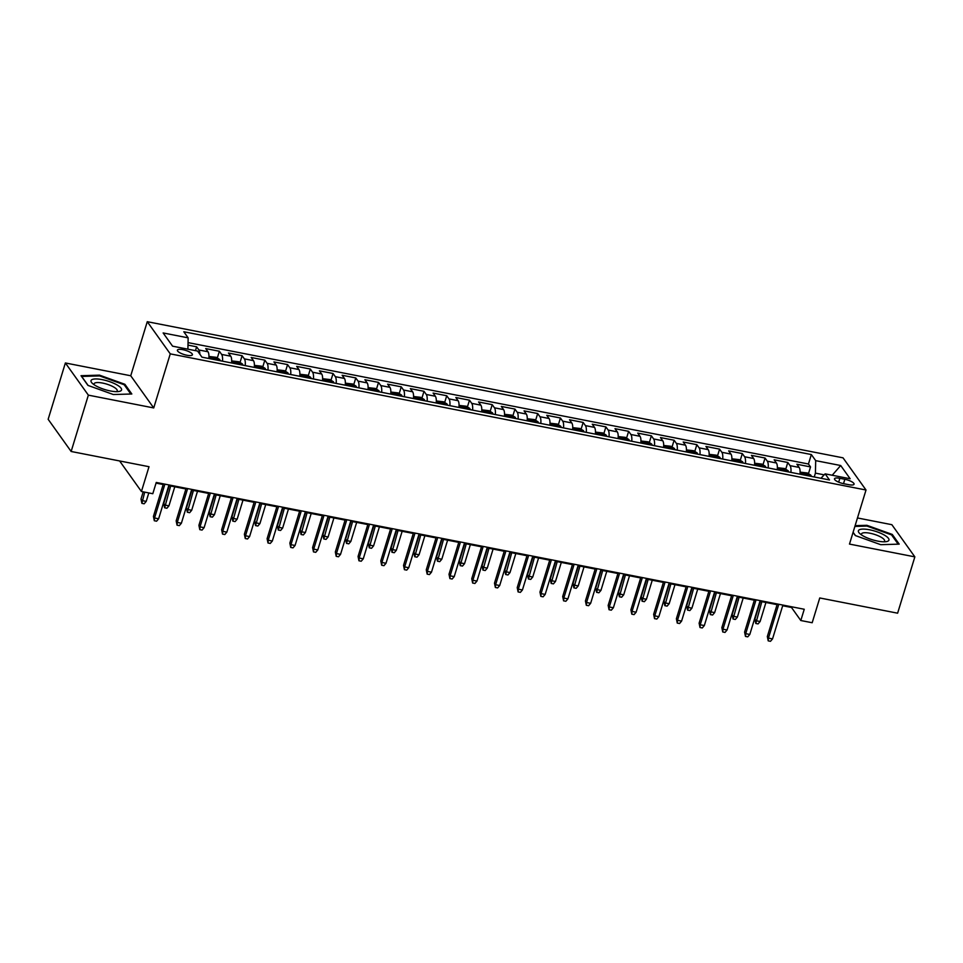 <?xml version="1.0" encoding="UTF-8"?>
<svg xmlns="http://www.w3.org/2000/svg" width="963" height="963" viewBox="0 0 963 963"><rect width="100%" height="100%" fill="white"/><g stroke="black" fill="none" stroke-linecap="round" stroke-linejoin="round"><path stroke-width="1.44" d="M186.894 355.251A7.86 2.215 17 0 0 192.419 354.769A7.86 2.215 17 0 0 182.922 349.689A7.86 2.215 17 0 0 177.385 350.171A7.86 2.215 17 0 0 186.894 355.251M65.376 362.967L48.15 419.29L71.142 451.478L88.355 395.143L153.731 407.939L170.258 353.866L147.267 321.69L130.739 375.763L65.376 362.967L88.355 395.143M170.258 353.866L866.014 490.011L843.022 457.834L147.267 321.69M866.014 490.011L849.486 544.083L914.85 556.867L891.858 524.691L857.467 517.962M914.85 556.867L897.624 613.19L819.754 597.963L812.182 622.736L800.807 620.521L804.249 609.254L156.247 482.451L152.804 493.718L141.429 491.491L149.012 466.706L71.142 451.478M800.012 474.181A9.823 3.25 -78.9 0 0 799.158 467.428L796.895 464.25L810.533 466.923L808.463 473.688M790.912 472.4A9.823 3.25 -78.9 0 0 790.057 465.647L787.794 462.481L785.724 469.234M787.794 462.481L774.156 459.808L776.419 462.986A9.823 3.25 -78.9 0 1 777.273 469.727M754.535 465.273A9.823 3.25 -78.9 0 0 753.68 458.532L751.417 455.355L765.055 458.027L762.985 464.792M731.796 460.832A9.823 3.25 -78.9 0 0 730.941 454.079L728.678 450.913L742.317 453.573L740.258 460.338M709.069 456.378A9.823 3.25 -78.9 0 0 708.214 449.637L705.939 446.459L719.578 449.131L717.519 455.896M686.33 451.936A9.823 3.25 -78.9 0 0 685.475 445.183L683.2 442.005L696.851 444.677L694.78 451.442M663.591 447.482A9.823 3.25 -78.9 0 0 662.737 440.741L660.462 437.563L674.112 440.235L672.042 446.988M640.852 443.028A9.823 3.25 -78.9 0 0 639.998 436.287L637.735 433.109L651.373 435.782L649.303 442.547M618.114 438.586A9.823 3.25 -78.9 0 0 617.259 431.833L614.996 428.667L628.634 431.328L626.564 438.093M595.375 434.132A9.823 3.25 -78.9 0 0 594.52 427.391L592.257 424.214L605.896 426.886L603.825 433.651M572.636 429.691A9.823 3.25 -78.9 0 0 571.781 422.938L569.518 419.76L583.157 422.432L581.098 429.197M549.909 425.237A9.823 3.25 -78.9 0 0 549.054 418.496L546.779 415.318L560.418 417.99L558.359 424.743M527.17 420.783A9.823 3.25 -78.9 0 0 526.316 414.042L524.041 410.864L537.691 413.536L535.621 420.301M504.431 416.341A9.823 3.25 -78.9 0 0 503.577 409.588L501.302 406.422L514.952 409.082L512.882 415.847M481.693 411.887A9.823 3.25 -78.9 0 0 480.838 405.146L478.575 401.968L492.213 404.641L490.143 411.406M458.954 407.445A9.823 3.25 -78.9 0 0 458.099 400.692L455.836 397.514L469.475 400.187L467.404 406.952M436.215 402.991A9.823 3.25 -78.9 0 0 435.36 396.25L433.097 393.073L446.736 395.745L444.665 402.498M413.476 398.538A9.823 3.25 -78.9 0 0 412.621 391.797L410.358 388.619L423.997 391.291L421.938 398.056M390.749 394.096A9.823 3.25 -78.9 0 0 389.895 387.343L387.62 384.177L401.258 386.837L399.2 393.602M368.01 389.642A9.823 3.25 -78.9 0 0 367.156 382.901L364.881 379.723L378.531 382.395L376.461 389.16M345.272 385.2A9.823 3.25 -78.9 0 0 344.417 378.447L342.142 375.269L355.792 377.941L353.722 384.706M322.533 380.746A9.823 3.25 -78.9 0 0 321.678 374.005L319.415 370.827L333.054 373.5L330.983 380.253M299.794 376.292A9.823 3.25 -78.9 0 0 298.939 369.551L296.676 366.373L310.315 369.046L308.244 375.811M277.055 371.85A9.823 3.25 -78.9 0 0 276.2 365.097L273.937 361.932L287.576 364.592L285.505 371.357M254.316 367.397A9.823 3.25 -78.9 0 0 253.462 360.656L251.199 357.478L264.837 360.15L262.779 366.915M231.589 362.955A9.823 3.25 -78.9 0 0 230.735 356.202L228.46 353.036L242.098 355.696L240.04 362.461M208.851 358.501A9.823 3.25 -78.9 0 0 207.996 351.76L205.721 348.582L219.371 351.254L217.301 358.007M844.852 479.285L839.856 478.31A7.608 2.143 17 0 0 834.5 478.78A7.608 2.143 17 0 0 843.708 483.703L848.704 484.678A7.608 2.143 17 0 0 854.061 484.208A7.608 2.143 17 0 0 844.852 479.285L843.516 483.667M824.196 474.843L815.42 473.122L815.697 460.639L811.34 454.548L183.801 331.754L188.146 337.844L163.132 332.945L172.582 346.174L197.596 351.062L201.941 357.153L829.48 479.947L825.135 473.856L820.945 478.274M815.697 460.639L840.699 465.526L850.148 478.755L825.135 473.856M810.533 466.923L808.451 464.01L188.05 342.611M199.847 354.228A9.823 3.25 101.1 0 0 198.896 349.978L196.633 346.8L187.99 345.115M219.371 351.254L221.634 354.42A9.823 3.25 101.1 0 1 222.489 361.173M242.098 355.696L244.373 358.874A9.823 3.25 101.1 0 1 245.228 365.615M264.837 360.15L267.112 363.328A9.823 3.25 101.1 0 1 267.967 370.069M287.576 364.592L289.851 367.77A9.823 3.25 101.1 0 1 290.706 374.523M310.315 369.046L312.578 372.224A9.823 3.25 101.1 0 1 313.432 378.965M333.054 373.5L335.317 376.665A9.823 3.25 101.1 0 1 336.171 383.418M355.792 377.941L358.055 381.119A9.823 3.25 101.1 0 1 358.91 387.86M378.531 382.395L380.794 385.573A9.823 3.25 101.1 0 1 381.649 392.314M401.258 386.837L403.533 390.015A9.823 3.25 101.1 0 1 404.388 396.768M423.997 391.291L426.272 394.469A9.823 3.25 101.1 0 1 427.127 401.21M446.736 395.745L449.011 398.911A9.823 3.25 101.1 0 1 449.865 405.664M469.475 400.187L471.738 403.365A9.823 3.25 101.1 0 1 472.592 410.106M492.213 404.641L494.476 407.818A9.823 3.25 101.1 0 1 495.331 414.559M514.952 409.082L517.215 412.26A9.823 3.25 101.1 0 1 518.07 419.013M537.691 413.536L539.954 416.714A9.823 3.25 101.1 0 1 540.809 423.455M560.418 417.99L562.693 421.156A9.823 3.25 101.1 0 1 563.548 427.909M583.157 422.432L585.432 425.61A9.823 3.25 101.1 0 1 586.286 432.351M605.896 426.886L608.171 430.064A9.823 3.25 101.1 0 1 609.025 436.805M628.634 431.328L630.897 434.506A9.823 3.25 101.1 0 1 631.752 441.259M651.373 435.782L653.636 438.959A9.823 3.25 101.1 0 1 654.491 445.7M674.112 440.235L676.375 443.401A9.823 3.25 101.1 0 1 677.23 450.154M696.851 444.677L699.114 447.855A9.823 3.25 101.1 0 1 699.969 454.596M719.578 449.131L721.853 452.297A9.823 3.25 101.1 0 1 722.707 459.05M742.317 453.573L744.592 456.751A9.823 3.25 101.1 0 1 745.446 463.504M765.055 458.027L767.33 461.205A9.823 3.25 101.1 0 1 768.185 467.946M814.253 476.962L815.42 473.122M119.629 460.964L141.429 491.491M782.678 605.751L791.49 607.472L800.807 620.521M156.042 483.125L163.18 484.521M168.778 485.617L185.919 488.975M191.517 490.071L208.646 493.429M214.255 494.525L231.385 497.871M236.982 498.966L254.124 502.325M259.721 503.42L276.863 506.767M282.46 507.862L299.601 511.221M305.199 512.316L322.34 515.674M327.938 516.77L345.079 520.116M350.676 521.212L367.806 524.57M373.415 525.666L390.545 529.012M396.142 530.107L413.283 533.466M418.881 534.561L436.022 537.92M441.62 539.015L458.761 542.362M464.359 543.457L481.5 546.815M487.097 547.911L504.239 551.257M509.836 552.353L526.966 555.711M532.575 556.807L549.704 560.165M555.302 561.26L572.443 564.607M578.041 565.702L595.182 569.061M600.78 570.156L617.921 573.503M623.518 574.598L640.66 577.956M646.257 579.052L663.399 582.41M668.996 583.506L686.125 586.852M691.735 587.948L708.864 591.306M714.462 592.401L731.603 595.748M737.201 596.843L754.342 600.202M759.939 601.297L777.081 604.656M791.694 606.798L791.49 607.472M808.451 464.01L811.34 454.548M196.633 346.8L195.453 350.64M188.146 337.844L187.905 349.172M832.213 475.241L840.699 465.526M853.062 532.383L855.325 535.548L880.724 544.685L899.201 544.131L892.28 534.441L866.881 525.304L855.108 525.654M153.731 407.939L130.739 375.763M87.946 385.393L113.345 394.529L131.823 393.987L124.901 384.297L99.502 375.149L81.024 375.702L87.946 385.393M866.64 526.063L866.881 525.304M891.967 535.476L892.28 534.441M99.261 375.919L99.502 375.149M124.588 385.32L124.901 384.297M777.285 603.97L767.33 636.543L768.45 638.108L778.79 604.27M772.543 638.902L770.484 641.31L768.209 640.864L768.45 638.108L772.543 638.902L782.883 605.065M768.209 640.864L767.33 636.543M800.109 472.147L807.331 472.977L810.846 475.168A6.512 2.155 101.1 0 1 811.291 476.384M806.97 475.541A6.512 2.155 -78.9 0 0 806.91 475.253L804.177 474.711A6.512 2.155 101.1 0 1 804.237 475M760.12 621.508L758.062 623.916L755.786 623.47L754.908 619.149L756.027 620.714L760.12 621.508L765.934 602.465M755.786 623.47L761.841 601.67M754.908 619.149L760.337 601.369M877.702 541.098A15.962 4.502 17 0 0 886.129 541.663A15.962 4.502 17 0 0 886.237 536.283A15.962 4.502 17 0 0 869.625 529.794A15.962 4.502 17 0 0 859.851 533.622A15.962 4.502 17 0 0 877.702 541.098M883.865 541.796A12.086 3.407 17 0 0 884.588 541.037A12.086 3.407 17 0 0 869.974 533.225A12.086 3.407 17 0 0 861.476 533.971A12.086 3.407 17 0 0 861.644 535.007M854.879 526.424L866.953 526.063L891.569 534.91L898.178 544.167M855.493 535.609L853.098 532.262M121.097 390.629A15.962 4.502 17 0 0 110.179 381.842A15.962 4.502 17 0 0 91.461 379.964A15.962 4.502 17 0 0 92.472 383.467A15.962 4.502 17 0 0 118.75 391.508A15.962 4.502 17 0 0 121.097 390.629M116.487 391.64A12.086 3.407 17 0 0 116.872 391.387A12.086 3.407 17 0 0 117.209 390.882A12.086 3.407 17 0 0 107.639 384.406A12.086 3.407 17 0 0 94.434 383.31A12.086 3.407 17 0 0 94.097 383.816A12.086 3.407 17 0 0 94.278 384.851M88.115 385.453L81.674 376.437L99.574 375.907L124.191 384.755L130.799 394.011M754.547 599.528L744.592 632.089L745.711 633.654L756.051 599.817M749.804 634.461L747.745 636.856L745.482 636.411L745.711 633.654L749.804 634.461L760.144 600.623M745.482 636.411L744.592 632.089M731.808 595.074L721.853 627.647L722.972 629.212L733.325 595.375M727.065 630.007L725.019 632.414L722.744 631.969L722.972 629.212L727.065 630.007L737.417 596.169M722.744 631.969L721.853 627.647M709.081 590.632L699.114 623.193L700.233 624.758L710.586 590.921M704.326 625.565L702.28 627.96L700.005 627.515L700.233 624.758L704.326 625.565L714.678 591.727M700.005 627.515L699.114 623.193M686.342 586.178L676.387 618.74L677.495 620.304L687.847 586.467M681.587 621.111L679.541 623.518L677.266 623.073L677.495 620.304L681.587 621.111L691.94 587.274M677.266 623.073L676.387 618.74M777.37 467.693L784.592 468.536L788.107 470.714A6.512 2.155 101.1 0 1 788.553 471.93M784.231 471.088A6.512 2.155 -78.9 0 0 784.171 470.799L781.438 470.269A6.512 2.155 101.1 0 1 781.499 470.558M737.381 617.066L735.323 619.462L733.048 619.016L732.169 614.695L733.288 616.26L737.381 617.066L743.195 598.023M733.048 619.016L739.103 597.216M732.169 614.695L737.598 596.928M754.643 463.239L761.853 464.082L765.368 466.273A6.512 2.155 101.1 0 1 765.814 467.488M761.492 466.646A6.512 2.155 -78.9 0 0 761.432 466.357L758.7 465.815A6.512 2.155 101.1 0 1 758.772 466.104M714.642 612.612L712.584 615.02L710.309 614.575L709.43 610.253L710.55 611.818L714.642 612.612L720.468 593.569M710.309 614.575L716.376 592.775M709.43 610.253L714.859 592.474M731.904 458.797L739.115 459.64L742.629 461.819A6.512 2.155 101.1 0 1 743.075 463.034M738.753 462.192A6.512 2.155 -78.9 0 0 738.693 461.903L735.961 461.373A6.512 2.155 101.1 0 1 736.033 461.662M691.903 608.171L689.857 610.566L687.582 610.121L686.691 605.799L687.811 607.364L691.903 608.171L697.73 589.127M687.582 610.121L693.637 588.321M686.691 605.799L692.132 588.032M709.165 454.343L716.376 455.186L719.891 457.365A6.512 2.155 101.1 0 1 720.336 458.593M716.027 457.738A6.512 2.155 -78.9 0 0 715.954 457.449L713.222 456.919A6.512 2.155 101.1 0 1 713.294 457.208M669.165 603.717L667.118 606.124L664.843 605.679L663.952 601.345L665.072 602.91L669.165 603.717L674.991 584.673M664.843 605.679L670.898 583.879M663.952 601.345L669.393 583.578M663.603 581.724L653.648 614.298L654.768 615.863L665.108 582.025M658.861 616.657L656.802 619.065L654.527 618.619L654.768 615.863L658.861 616.657L669.201 582.82M654.527 618.619L653.648 614.298M686.426 449.902L693.637 450.732L697.164 452.923A6.512 2.155 101.1 0 1 697.609 454.139M693.288 453.296A6.512 2.155 -78.9 0 0 693.216 453.007L690.495 452.478A6.512 2.155 101.1 0 1 690.555 452.754M646.426 599.263L644.379 601.67L642.104 601.225L641.226 596.904L642.333 598.468L646.426 599.263L652.252 580.22M642.104 601.225L648.159 579.425M641.226 596.904L646.655 579.124M640.864 577.282L630.909 609.844L632.029 611.409L642.369 577.571M636.122 612.215L634.063 614.611L631.788 614.165L632.029 611.409L636.122 612.215L646.462 578.378M631.788 614.165L630.909 609.844M618.126 572.829L608.171 605.402L609.29 606.967L619.63 573.129M613.383 607.761L611.324 610.169L609.049 609.723L609.29 606.967L613.383 607.761L623.723 573.924M609.049 609.723L608.171 605.402M595.387 568.387L585.432 600.948L586.551 602.513L596.891 568.676M590.644 603.32L588.586 605.715L586.323 605.27L586.551 602.513L590.644 603.32L600.984 569.482M586.323 605.27L585.432 600.948M572.648 563.933L562.693 596.494L563.812 598.059L574.165 564.222M567.905 598.866L565.859 601.273L563.584 600.828L563.812 598.059L567.905 598.866L578.257 565.028M563.584 600.828L562.693 596.494M549.921 559.479L539.954 592.052L541.074 593.617L551.426 559.78M545.166 594.412L543.12 596.819L540.845 596.374L541.074 593.617L545.166 594.412L555.519 560.574M540.845 596.374L539.954 592.052M663.688 445.448L670.91 446.29L674.425 448.469A6.512 2.155 101.1 0 1 674.87 449.685M670.549 448.842A6.512 2.155 -78.9 0 0 670.477 448.553L667.756 448.024A6.512 2.155 101.1 0 1 667.816 448.313M623.699 594.821L621.641 597.216L619.365 596.771L618.487 592.45L619.606 594.015L623.699 594.821L629.513 575.778M619.365 596.771L625.42 574.971M618.487 592.45L623.916 574.682M640.949 440.994L648.171 441.836L651.686 444.027A6.512 2.155 101.1 0 1 652.132 445.243M647.81 444.4A6.512 2.155 -78.9 0 0 647.75 444.112L645.017 443.57A6.512 2.155 101.1 0 1 645.078 443.859M600.96 590.367L598.902 592.775L596.627 592.329L595.748 588.008L596.867 589.573L600.96 590.367L606.774 571.324M596.627 592.329L602.682 570.529M595.748 588.008L601.177 570.228M618.21 436.552L625.432 437.395L628.947 439.573A6.512 2.155 101.1 0 1 629.393 440.789M625.071 439.947A6.512 2.155 -78.9 0 0 625.011 439.658L622.279 439.128A6.512 2.155 101.1 0 1 622.339 439.417M578.221 585.925L576.163 588.321L573.888 587.875L573.009 583.554L574.129 585.119L578.221 585.925L584.035 566.882M573.888 587.875L579.943 566.075M573.009 583.554L578.438 565.787M595.483 432.098L602.694 432.941L606.209 435.12A6.512 2.155 101.1 0 1 606.654 436.347M602.332 435.493A6.512 2.155 -78.9 0 0 602.272 435.204L599.54 434.674A6.512 2.155 101.1 0 1 599.612 434.963M555.482 581.471L553.424 583.879L551.149 583.434L550.27 579.1L551.39 580.665L555.482 581.471L561.309 562.428M551.149 583.434L557.216 561.634M550.27 579.1L555.699 561.333M572.744 427.656L579.955 428.487L583.47 430.678A6.512 2.155 101.1 0 1 583.915 431.893M579.594 431.051A6.512 2.155 -78.9 0 0 579.533 430.762L576.801 430.232A6.512 2.155 101.1 0 1 576.873 430.509M532.744 577.018L530.697 579.425L528.422 578.98L527.531 574.658L528.651 576.223L532.744 577.018L538.57 557.974M528.422 578.98L534.477 557.18M527.531 574.658L532.972 556.879M527.182 555.037L517.227 587.599L518.335 589.163L528.687 555.326M522.428 589.97L520.381 592.365L518.106 591.92L518.335 589.163L522.428 589.97L532.78 556.133M518.106 591.92L517.227 587.599M550.005 423.202L557.216 424.045L560.731 426.224A6.512 2.155 101.1 0 1 561.176 427.44M556.867 426.597A6.512 2.155 -78.9 0 0 556.795 426.308L554.062 425.778A6.512 2.155 101.1 0 1 554.134 426.067M510.005 572.576L507.958 574.971L505.683 574.526L504.793 570.204L505.912 571.769L510.005 572.576L515.831 553.532M505.683 574.526L511.738 552.726M504.793 570.204L510.234 552.437M504.443 550.583L494.488 583.157L495.608 584.722L505.948 550.884M499.701 585.516L497.642 587.924L495.367 587.478L495.608 584.722L499.701 585.516L510.041 551.679M495.367 587.478L494.488 583.157M527.267 418.749L534.477 419.591L538.004 421.782A6.512 2.155 101.1 0 1 538.449 422.998M534.128 422.155A6.512 2.155 -78.9 0 0 534.056 421.866L531.335 421.325A6.512 2.155 101.1 0 1 531.395 421.613M487.266 568.122L485.22 570.529L482.945 570.084L482.066 565.763L483.173 567.327L487.266 568.122L493.092 549.079M482.945 570.084L488.999 548.284M482.066 565.763L487.495 547.983M481.705 546.141L471.75 578.703L472.869 580.268L483.209 546.43M476.962 581.074L474.903 583.47L472.628 583.024L472.869 580.268L476.962 581.074L487.302 547.237M472.628 583.024L471.75 578.703M504.528 414.307L511.75 415.149L515.265 417.328A6.512 2.155 101.1 0 1 515.711 418.544M511.389 417.701A6.512 2.155 -78.9 0 0 511.317 417.412L508.596 416.883A6.512 2.155 101.1 0 1 508.657 417.172M464.539 563.68L462.481 566.075L460.206 565.63L459.327 561.309L460.446 562.874L464.539 563.68L470.353 544.637M460.206 565.63L466.261 543.83M459.327 561.309L464.756 543.541M458.966 541.688L449.011 574.249L450.13 575.814L460.47 541.976M454.223 576.62L452.165 579.028L449.89 578.582L450.13 575.814L454.223 576.62L464.563 542.783M449.89 578.582L449.011 574.249M481.789 409.853L489.011 410.695L492.526 412.874A6.512 2.155 101.1 0 1 492.972 414.102M488.65 413.247A6.512 2.155 -78.9 0 0 488.59 412.958L485.858 412.429A6.512 2.155 101.1 0 1 485.918 412.718M441.8 559.226L439.742 561.634L437.467 561.188L436.588 556.855L437.708 558.432L441.8 559.226L447.614 540.183M437.467 561.188L443.522 539.388M436.588 556.855L442.017 539.087M436.227 537.234L426.272 569.807L427.391 571.372L437.732 537.535M431.484 572.166L429.426 574.574L427.163 574.129L427.391 571.372L431.484 572.166L441.824 538.329M427.163 574.129L426.272 569.807M459.05 405.411L466.273 406.242L469.788 408.432A6.512 2.155 101.1 0 1 470.233 409.648M465.911 408.806A6.512 2.155 -78.9 0 0 465.851 408.517L463.119 407.987A6.512 2.155 101.1 0 1 463.179 408.264M419.061 554.772L417.003 557.18L414.728 556.734L413.849 552.413L414.969 553.978L419.061 554.772L424.876 535.729M414.728 556.734L420.783 534.934M413.849 552.413L419.278 534.634M413.488 532.792L403.533 565.353L404.653 566.918L415.005 533.081M408.745 567.725L406.699 570.12L404.424 569.675L404.653 566.918L408.745 567.725L419.098 533.887M404.424 569.675L403.533 565.353M436.323 400.957L443.534 401.8L447.049 403.979A6.512 2.155 101.1 0 1 447.494 405.194M443.173 404.352A6.512 2.155 -78.9 0 0 443.112 404.063L440.38 403.533A6.512 2.155 101.1 0 1 440.452 403.822M396.323 550.33L394.264 552.726L391.989 552.293L391.11 547.959L392.23 549.524L396.323 550.33L402.149 531.287M391.989 552.293L398.056 530.481M391.11 547.959L396.539 530.192M390.761 528.338L380.794 560.911L381.914 562.476L392.266 528.639M386.007 563.271L383.96 565.678L381.685 565.233L381.914 562.476L386.007 563.271L396.359 529.433M381.685 565.233L380.794 560.911M368.022 523.896L358.067 556.458L359.175 558.022L369.527 524.185M363.268 558.829L361.221 561.224L358.946 560.779L359.175 558.022L363.268 558.829L373.62 524.991M358.946 560.779L358.067 556.458M345.284 519.442L335.329 552.004L336.448 553.569L346.788 519.743M340.541 554.375L338.482 556.783L336.207 556.337L336.448 553.569L340.541 554.375L350.881 520.538M336.207 556.337L335.329 552.004M322.545 514.988L312.59 547.562L313.709 549.127L324.05 515.289M317.802 549.921L315.744 552.329L313.469 551.883L313.709 549.127L317.802 549.921L328.142 516.084M313.469 551.883L312.59 547.562M299.806 510.546L289.851 543.108L290.97 544.673L301.311 510.835M295.063 545.479L293.005 547.875L290.73 547.429L290.97 544.673L295.063 545.479L305.403 511.642M290.73 547.429L289.851 543.108M277.067 506.093L267.112 538.666L268.232 540.231L278.572 506.394M272.324 541.025L270.266 543.433L268.003 542.988L268.232 540.231L272.324 541.025L282.665 507.188M268.003 542.988L267.112 538.666M254.328 501.651L244.373 534.212L245.493 535.777L255.845 501.94M249.586 536.584L247.539 538.979L245.264 538.534L245.493 535.777L249.586 536.584L259.938 502.746M245.264 538.534L244.373 534.212M231.602 497.197L221.634 529.758L222.754 531.323L233.106 497.498M226.847 532.13L224.8 534.537L222.525 534.092L222.754 531.323L226.847 532.13L237.199 498.292M222.525 534.092L221.634 529.758M208.863 492.743L198.908 525.317L200.015 526.881L210.367 493.044M204.108 527.676L202.061 530.083L199.786 529.638L200.015 526.881L204.108 527.676L214.46 493.838M199.786 529.638L198.908 525.317M186.124 488.301L176.169 520.863L177.288 522.428L187.629 488.59M181.381 523.234L179.323 525.629L177.048 525.184L177.288 522.428L181.381 523.234L191.721 489.397M177.048 525.184L176.169 520.863M163.385 483.847L153.43 516.421L154.549 517.986L164.89 484.148M158.642 518.78L156.584 521.188L154.309 520.742L154.549 517.986L158.642 518.78L168.982 484.943M154.309 520.742L153.43 516.421M413.584 396.503L420.795 397.346L424.31 399.537A6.512 2.155 101.1 0 1 424.755 400.752M420.434 399.91A6.512 2.155 -78.9 0 0 420.374 399.621L417.641 399.079A6.512 2.155 101.1 0 1 417.713 399.368M373.584 545.877L371.537 548.284L369.262 547.839L368.372 543.517L369.491 545.082L373.584 545.877L379.41 526.833M369.262 547.839L375.317 526.039M368.372 543.517L373.813 525.738M390.846 392.061L398.056 392.904L401.571 395.083A6.512 2.155 101.1 0 1 402.016 396.299M397.707 395.456A6.512 2.155 -78.9 0 0 397.635 395.167L394.902 394.637A6.512 2.155 101.1 0 1 394.974 394.926M350.845 541.435L348.799 543.83L346.524 543.385L345.633 539.063L346.752 540.628L350.845 541.435L356.671 522.391M346.524 543.385L352.578 521.585M345.633 539.063L351.074 521.296M368.107 387.608L375.317 388.45L378.844 390.629A6.512 2.155 101.1 0 1 379.29 391.857M374.968 391.002A6.512 2.155 -78.9 0 0 374.896 390.725L372.175 390.184A6.512 2.155 101.1 0 1 372.236 390.472M328.106 536.981L326.06 539.388L323.785 538.943L322.906 534.609L324.013 536.186L328.106 536.981L333.932 517.938M323.785 538.943L329.84 517.143M322.906 534.609L328.335 516.842M345.368 383.166L352.59 383.996L356.105 386.187A6.512 2.155 101.1 0 1 356.551 387.403M352.229 386.56A6.512 2.155 -78.9 0 0 352.157 386.271L349.437 385.742A6.512 2.155 101.1 0 1 349.497 386.019M305.379 532.527L303.321 534.934L301.046 534.489L300.167 530.168L301.287 531.732L305.379 532.527L311.193 513.496M301.046 534.489L307.101 512.689M300.167 530.168L305.596 512.388M322.629 378.712L329.852 379.554L333.367 381.733A6.512 2.155 101.1 0 1 333.812 382.949M329.49 382.106A6.512 2.155 -78.9 0 0 329.43 381.817L326.698 381.288A6.512 2.155 101.1 0 1 326.758 381.577M282.641 528.085L280.582 530.481L278.307 530.047L277.428 525.714L278.548 527.279L282.641 528.085L288.455 509.042M278.307 530.047L284.362 508.235M277.428 525.714L282.857 507.946M299.89 374.258L307.113 375.101L310.628 377.291A6.512 2.155 101.1 0 1 311.073 378.507M306.752 377.665A6.512 2.155 -78.9 0 0 306.691 377.376L303.959 376.834A6.512 2.155 101.1 0 1 304.019 377.123M259.902 523.631L257.843 526.039L255.568 525.593L254.689 521.272L255.809 522.837L259.902 523.631L265.716 504.588M255.568 525.593L261.623 503.793M254.689 521.272L260.118 503.493M277.163 369.816L284.374 370.659L287.889 372.837A6.512 2.155 101.1 0 1 288.334 374.053M284.013 373.211A6.512 2.155 -78.9 0 0 283.953 372.922L281.22 372.392A6.512 2.155 101.1 0 1 281.292 372.681M237.163 519.189L235.104 521.585L232.829 521.139L231.951 516.818L233.07 518.383L237.163 519.189L242.989 500.146M232.829 521.139L238.896 499.34M231.951 516.818L237.38 499.051M254.425 365.362L261.635 366.205L265.15 368.396A6.512 2.155 101.1 0 1 265.595 369.611M261.274 368.757A6.512 2.155 -78.9 0 0 261.214 368.48L258.481 367.938A6.512 2.155 101.1 0 1 258.553 368.227M214.424 514.736L212.378 517.143L210.103 516.698L209.212 512.376L210.331 513.941L214.424 514.736L220.25 495.692M210.103 516.698L216.157 494.898M209.212 512.376L214.653 494.597M231.686 360.92L238.896 361.751L242.411 363.942A6.512 2.155 101.1 0 1 242.857 365.158M238.547 364.315A6.512 2.155 -78.9 0 0 238.475 364.026L235.742 363.496A6.512 2.155 101.1 0 1 235.815 363.773M191.685 510.282L189.639 512.689L187.364 512.244L186.473 507.922L187.592 509.487L191.685 510.282L197.511 491.25M187.364 512.244L193.419 490.444M186.473 507.922L191.914 490.155M208.947 356.466L216.157 357.309L219.684 359.488A6.512 2.155 101.1 0 1 220.13 360.704M215.808 359.861A6.512 2.155 -78.9 0 0 215.736 359.572L213.016 359.043A6.512 2.155 101.1 0 1 213.076 359.331M168.946 505.84L166.9 508.247L164.625 507.802L163.746 503.468L164.854 505.033L168.946 505.84L174.772 486.797M164.625 507.802L170.68 485.99M163.746 503.468L169.175 485.701M146.22 501.386L144.161 503.793L141.886 503.348L141.007 499.027L142.127 500.591L146.22 501.386L148.796 492.936M141.886 503.348L144.703 492.129M141.007 499.027L143.198 491.84M790.057 465.647L799.158 467.428M198.896 349.978L207.996 351.76M221.634 354.42L230.735 356.202M244.373 358.874L253.462 360.656M267.112 363.328L276.2 365.097M289.851 367.77L298.939 369.551M312.578 372.224L321.678 374.005M335.317 376.665L344.417 378.447M358.055 381.119L367.156 382.901M380.794 385.573L389.895 387.343M403.533 390.015L412.621 391.797M426.272 394.469L435.36 396.25M449.011 398.911L458.099 400.692M471.738 403.365L480.838 405.146M494.476 407.818L503.577 409.588M517.215 412.26L526.316 414.042M539.954 416.714L549.054 418.496M562.693 421.156L571.781 422.938M585.432 425.61L594.52 427.391M608.171 430.064L617.259 431.833M630.897 434.506L639.998 436.287M653.636 438.959L662.737 440.741M676.375 443.401L685.475 445.183M699.114 447.855L708.214 449.637M721.853 452.297L730.941 454.079M744.592 456.751L753.68 458.532M767.33 461.205L776.419 462.986M838.677 482.162L839.856 478.31M810.762 475.108L800.097 473.026M788.023 470.666L777.358 468.572M765.284 466.212L754.619 464.13M742.545 461.759L731.88 459.676M719.806 457.317L709.141 455.222M697.068 452.863L686.402 450.78M674.329 448.421L663.663 446.326M651.602 443.967L640.937 441.885M628.863 439.513L618.198 437.431M606.124 435.071L595.459 432.977M583.385 430.617L572.72 428.535M560.647 426.176L549.981 424.081M537.908 421.722L527.243 419.639M515.169 417.268L504.504 415.185M492.442 412.826L481.777 410.732M469.703 408.372L459.038 406.29M446.964 403.93L436.299 401.836M424.226 399.476L413.56 397.394M401.487 395.023L390.822 392.94M378.748 390.581L368.083 388.498M356.009 386.127L345.344 384.044M333.282 381.685L322.617 379.591M310.543 377.231L299.878 375.149M287.805 372.777L277.139 370.695M265.066 368.335L254.401 366.253M242.327 363.882L231.662 361.799M219.588 359.44L208.923 357.345"/></g></svg>
